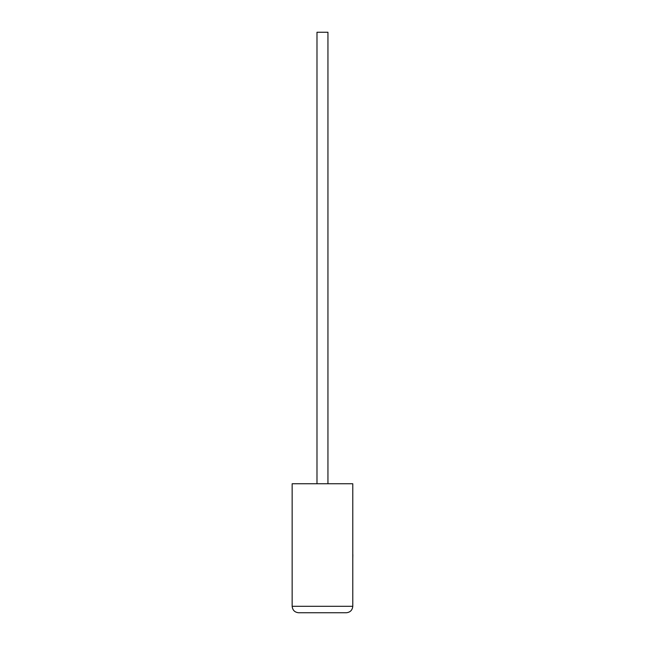 <?xml version="1.0" encoding="UTF-8"?>
<svg xmlns="http://www.w3.org/2000/svg" width="645" height="645" viewBox="0 0 645 645"><rect width="100%" height="100%" fill="white"/><g stroke="black" fill="none" stroke-linecap="round" stroke-linejoin="round"><path stroke-width="0.48" stroke-dasharray="3.23 2.42" d="M327.95 483.75L316.985 483.75L327.95 483.75L316.985 483.75L327.95 483.75L327.95 32.25L316.985 32.25L327.95 32.25L316.985 32.25L316.985 483.75M352.783 483.75L292.153 483.75L292.153 606.3L352.783 606.3L352.783 483.75M298.603 612.75L346.333 612.75M352.847 549.774L352.783 537.841L352.783 549.774M352.847 543.783L352.847 558.643L352.783 543.783M352.847 556.361L352.847 537.841L352.783 556.361M352.847 556.45L352.847 537.841L352.783 556.45M352.783 558.643L352.783 537.841"/><path stroke-width="0.97" d="M327.95 483.75L327.95 32.25L316.985 32.25L316.985 483.75M352.783 483.75L292.153 483.75L292.153 606.3C292.564 610.186 294.717 612.339 298.603 612.75L346.333 612.75C350.219 612.339 352.372 610.186 352.783 606.3L352.783 483.75M346.333 612.75C350.219 612.339 352.372 610.186 352.783 606.3L292.153 606.3C292.564 610.186 294.717 612.339 298.603 612.75M352.783 554.627L352.783 537.841M352.847 554.627L352.783 558.643"/></g></svg>
